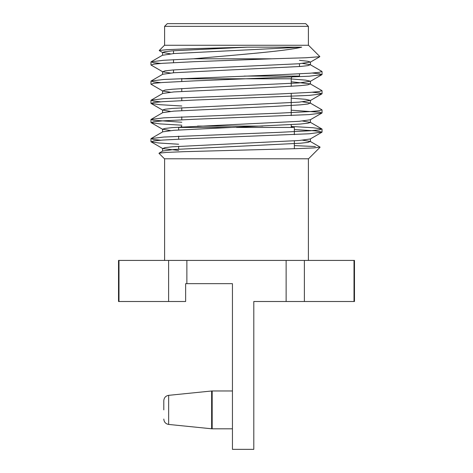 <?xml version="1.0" encoding="UTF-8"?>
<svg xmlns="http://www.w3.org/2000/svg" width="473" height="473" viewBox="0 0 473 473"><rect width="100%" height="100%" fill="white"/><g stroke="black" fill="none" stroke-linecap="round" stroke-linejoin="round"><path stroke-width="0.71" d="M320.055 147.269L308.532 158.792L164.468 158.792L158.987 153.311M319.99 147.121L313.694 147.931L296.654 148.646L184.606 151.656L166.301 152.407L159.07 153.163L162.742 151.029L173.839 149.503L300.503 143.224L307.976 142.385L310.258 141.433L320.014 147.079M294.342 145.601L315.367 146.529M319.819 56.559L308.532 45.272L164.468 45.272L159.23 50.516L166.851 49.689L186.604 48.843L247.432 47.164L172.497 50.836L165.024 51.675L162.576 52.432L170.463 53.851M319.736 56.713L306.09 57.753L272.093 58.788L193.487 58.788C232.539 55.193 285.408 51.279 301.703 47.164L247.432 47.164M164.604 26.352L167.306 23.65L305.694 23.65L308.396 26.352L164.604 26.352L164.604 45.272M118.989 260.422L118.989 301.502L118.522 301.502L118.522 260.422L168.619 260.422L168.619 301.502L185.647 301.502L185.647 283.664L232.444 283.664L232.444 449.35L253.8 449.35L253.8 301.502L258.122 301.502M354.011 301.502L354.478 301.502L354.478 260.422L354.011 260.422L354.011 301.502L253.8 301.502M168.619 260.422L186.87 260.422L186.87 283.664M118.989 301.502L168.619 301.502M186.87 260.422L304.381 260.422L304.381 301.502M286.13 260.422L286.13 301.502M304.381 260.422L354.011 260.422M299.474 73.871L299.474 76.088L244.092 76.088M231.652 127.438L178.658 127.438L178.658 129.957M294.342 134.639L294.342 127.438L236.5 127.438M163.794 409.89L163.794 400.72L163.794 409.89M193.487 58.788L163.688 60.284L151.1 61.815L153.353 62.673L160.743 63.447M302.537 63.447L310.258 64.671L321.9 71.411L319.234 72.328L310.584 73.173L279.271 74.769L163.764 79.47L151.1 81.001L153.364 81.864L160.743 82.639M291.232 81.776L310.258 83.863L321.9 90.597L319.228 91.52L310.584 92.359L279.271 93.961L163.764 98.662L151.1 100.193L153.353 101.051L160.743 101.825M302.537 101.825L310.258 103.055L321.9 109.789L319.234 110.712L310.584 111.551L279.271 113.153L163.764 117.848L151.1 119.385L152.903 120.172L181.768 122.253M291.279 126.439L312.984 127.734L321.9 128.981L319.228 129.898L310.578 130.743L279.271 132.339L163.764 137.04L151.1 138.577L153.353 139.434L160.743 140.209M272.093 58.788L193.729 61.715L162.434 63.317L153.784 64.157L151.1 65.079L162.742 71.813L170.463 73.043M312.257 73.043L319.647 73.818L321.9 74.675L309.236 76.206L193.729 80.907L162.416 82.509L153.766 83.349L151.1 84.271L162.742 91.005L170.463 92.229M312.257 92.229L319.647 93.004L321.9 93.861L309.236 95.398L193.729 100.099L162.434 101.695L153.784 102.535L151.1 103.457L160.028 104.704L181.768 105.999M291.232 110.185L320.103 112.267L321.9 113.053L309.236 114.59L193.729 119.291L162.416 120.887L153.766 121.727L151.1 122.649L160.028 123.896L181.768 125.191M294.342 129.525L314.977 130.85L322.048 132.079L309.236 133.776L193.729 138.477L162.434 140.079L153.784 140.919L151.1 141.841L159.099 143.012L178.658 144.235M301.703 47.164L173.839 53.555L162.576 55.264M310.258 64.671L307.976 65.623L300.503 66.462L173.839 72.741L162.742 74.267L151.1 81.001M310.258 83.863L307.988 84.809L300.515 85.648L273.459 87.251L173.839 91.933L162.742 93.459L151.1 100.193M310.258 103.055L307.988 104.001L300.521 104.84L273.459 106.443L173.839 111.125L162.742 112.645L151.1 119.385M302.537 121.017L310.424 122.43L307.988 123.187L300.521 124.032L173.839 130.312L162.742 131.837L151.1 138.577M302.537 140.209L310.258 141.433M299.474 60.343L307.728 61.23L310.424 62.034L299.161 63.743L199.541 68.425L172.479 70.028L165.012 70.867L162.742 71.813M291.232 78.944L305.593 80.132L310.424 81.22L299.161 82.935L199.541 87.617L172.479 89.22L165.012 90.059L162.742 91.005M291.232 98.136L305.593 99.324L310.424 100.412L299.161 102.127L172.479 108.406L165.012 109.251L162.576 110.008L170.463 111.421M321.9 113.053L310.258 119.793L299.161 121.313L172.497 127.598L165.024 128.437L162.576 129.194L170.463 130.613M321.9 132.245L310.258 138.979L299.161 140.505L172.479 146.79L165.012 147.629L162.742 148.575L178.658 150.461M181.768 78.79L181.768 81.403L181.768 78.79L291.232 78.79L291.232 86.328L291.232 78.79L181.768 78.79L181.75 78.465M294.342 140.865L294.342 148.723L294.342 140.865M262.887 126.09L197.495 126.09M232.444 428.81L212.176 428.81L212.176 390.97L232.444 390.97M211.632 390.994L168.654 395.339L168.654 424.435L211.632 428.78L211.632 390.994L212.176 390.97M308.396 26.352L308.396 45.272M291.232 124.706L291.232 127.438M291.232 115.595L291.232 93.465L291.232 115.595M181.768 119.781L181.768 116.843L181.768 119.781M181.768 110.558L181.768 107.732L181.768 110.558M181.768 100.589L181.768 97.651L181.768 100.589M181.768 91.372L181.768 88.54L181.768 91.372M164.604 158.792L164.604 260.422M308.396 158.792L308.396 260.422M299.474 66.551L299.474 63.719M173.526 72.771L173.526 69.939M173.526 62.619L173.526 59.681M173.526 53.579L173.526 50.747M178.658 136.177L178.658 139.115M178.658 146.317L178.658 149.143L178.658 146.317M291.232 126.09L292.586 127.438M181.768 126.09L180.414 127.438M291.232 78.79C291.38 77.164 292.279 76.259 293.934 76.088M168.654 395.339C165.692 395.866 164.072 397.657 163.794 400.72M168.654 424.435C165.692 423.909 164.072 422.117 163.794 419.054M212.176 428.81L211.632 428.78M322.048 132.079L322.048 129.141M322.048 112.893L322.048 109.955M322.048 93.701L322.048 90.763M322.048 74.509L322.048 71.571M150.952 141.681L150.952 138.743M150.952 122.483L150.952 119.545M150.952 103.303L150.952 100.365M150.952 84.099L150.952 81.161M150.952 64.919L150.952 61.981M162.576 52.438L162.576 55.27M162.576 71.624L162.576 74.362M162.576 90.816L162.576 93.553M162.576 110.008L162.576 112.745M162.576 129.2L162.576 131.932M162.576 148.386L162.576 151.124M310.424 62.028L310.424 64.854M310.424 81.226L310.424 84.052M310.424 100.412L310.424 103.25M310.424 119.693L310.424 122.436M310.424 138.885L310.424 141.616M151.1 61.815L162.742 55.075M321.9 128.981L310.258 122.241M162.742 52.627L159.3 50.635M310.258 62.217L319.748 56.73M310.258 81.409L321.9 74.675M310.258 100.601L321.9 93.861M162.742 110.197L151.1 103.457M162.742 129.383L151.1 122.649M162.742 148.575L151.1 141.841M181.768 127.438L181.768 126.918M232.444 301.502L232.444 334.476"/></g></svg>
